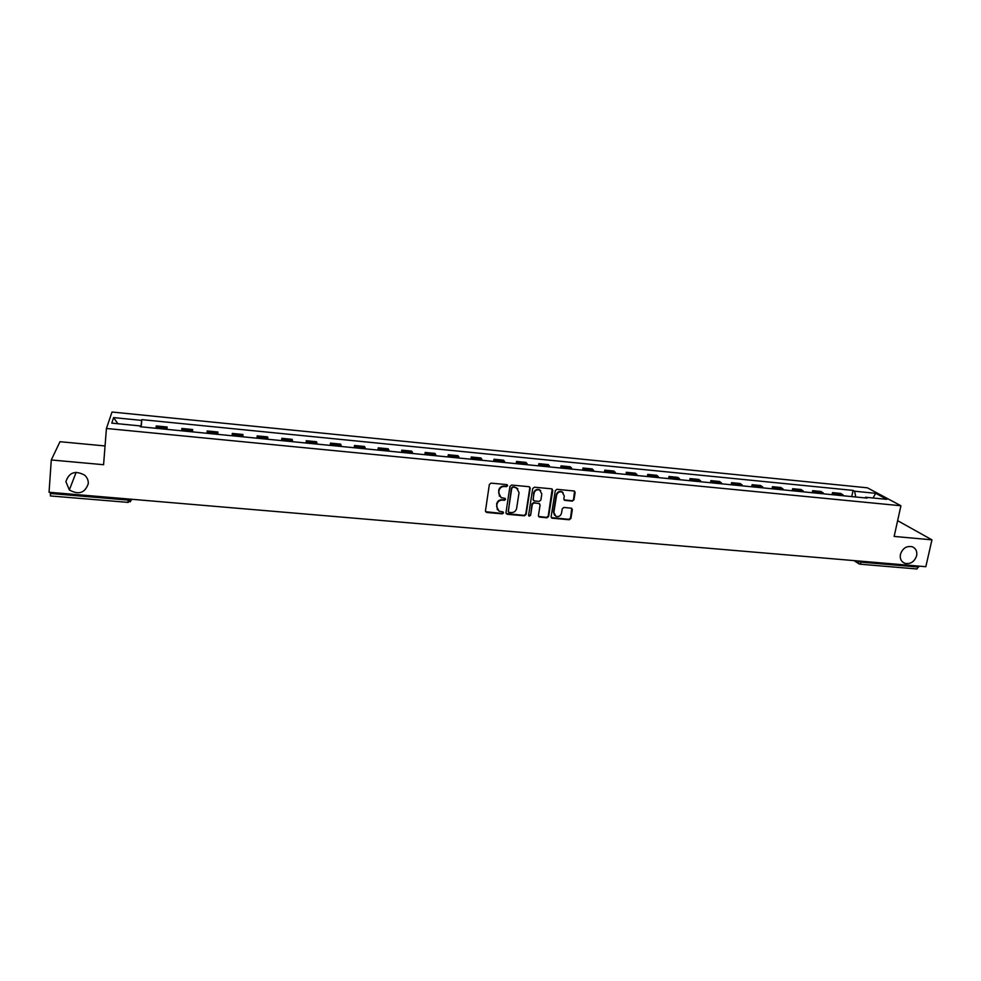 <?xml version="1.0" encoding="UTF-8"?>
<svg xmlns="http://www.w3.org/2000/svg" width="981" height="981" viewBox="0 0 981 981"><rect width="100%" height="100%" fill="white"/><g stroke="black" fill="none" stroke-linecap="round" stroke-linejoin="round"><path stroke-width="1.47" d="M507.631 485.73L506.748 484.602L491.052 483.13L489.36 484.467L485.46 510.893L486.723 512.474L502.358 513.86L503.535 512.928L503.008 511.91L499.047 511.199L496.631 506.552L496.962 504.357C497.674 501.549 499.476 500.138 502.37 500.114L504.393 500.298L505.571 499.366L505.031 498.336L501.144 497.649L498.667 492.94L498.998 490.733C499.709 487.913 501.512 486.49 504.418 486.478L506.441 486.662L507.631 485.73M499.439 496.239L498.679 490.353C499.39 487.532 501.193 486.11 504.087 486.086L506.11 486.282L507.214 484.773M485.583 511.702L502.027 513.443L503.155 511.996M497.342 509.74L496.644 503.964C497.355 501.156 499.157 499.734 502.051 499.709L504.062 499.893L505.178 498.422M900.435 554.339C899.736 558.667 901.159 561.647 904.715 563.278C910.429 564.418 914.402 561.905 916.634 555.749C917.358 551.371 915.898 548.379 912.281 546.76C906.579 545.681 902.63 548.207 900.435 554.339M65.899 481.683L69.344 489.948C78.701 495.16 85.016 493.051 88.278 483.633C88.437 480.285 87.199 477.428 84.525 475.074C75.206 470.193 69.001 472.401 65.899 481.683M572.279 501.119L573.946 499.807L575.136 492.499L574.351 491.027L556.95 489.323L555.283 490.647L551.138 516.693L551.874 518.14L569.25 519.758L570.917 518.446L572.34 509.679L571.58 508.219L563.916 507.459L562.248 508.771L561.537 513.124C560.592 516.031 558.704 517.097 555.859 516.313L553.848 512.438L556.595 495.295C557.502 492.425 559.366 491.346 562.199 492.057L564.296 496.018L563.83 498.875L564.615 500.347L572.279 501.119L573.554 499.415L574.535 491.113M900.926 505.755L894.145 536.423L931.95 539.844L925.819 566.699L49.05 492.254L51.282 459.966L103.581 464.712L106.426 428.464L900.926 505.755L867.388 487.815L112.018 412.02L106.426 428.464M530.169 488.293L528.931 486.686L511.641 485.068L509.948 486.392L505.975 512.707L507.226 514.289L524.43 515.798L526.11 514.485L530.169 488.293L529.63 486.956M534.4 487.201L551.53 488.82L552.757 490.402L548.612 516.472L546.944 517.784L539.182 517.024L538.434 515.577L540.09 505.007L538.876 503.425L534.007 502.983L532.327 504.308L530.623 515.319L529.115 516.153L528.587 515.148L532.72 488.526L534.4 487.201M105.053 445.95L59.988 441.708L51.282 459.966M931.95 539.844L897.627 520.653M918.817 566.111L916.941 568.98L860.079 564.185M50.472 495.834L50.338 493.492L128.143 500.089L131.748 499.268M50.411 492.364L50.338 493.492M166.856 429.347L167.003 428.01L156.114 426.943L155.942 428.28M156.114 426.943L156.286 425.938L167.138 427.005L166.929 429.359M167.003 428.01L167.138 427.005M181.779 429.47L181.669 430.806L181.865 428.464L181.779 429.47L192.57 430.536L192.619 429.519L181.865 428.464M192.472 431.873L192.57 430.536M206.979 433.295L207.212 430.966L207.15 433.308M217.856 434.362L217.856 432.008L207.212 430.966M232.08 435.76L232.313 433.43L232.387 435.785M243.006 436.827L242.871 434.473L232.313 433.43M256.948 438.2L257.194 435.895L257.402 438.237M267.923 439.28L267.654 436.925L257.194 435.895M281.596 440.616L281.841 438.323L282.185 440.677M292.608 441.695L292.203 439.341L281.841 438.323M306.011 443.02L306.268 440.727L306.746 443.093M317.071 444.099L316.544 441.744L306.268 440.727M330.205 445.386L330.474 443.118L331.088 445.472M341.314 446.478L340.652 444.123L330.474 443.118M354.19 447.741L354.472 445.484L355.196 447.851M365.337 448.844L364.552 446.478L354.472 445.484M377.955 450.083L378.237 447.827L379.095 450.193M389.138 451.174L388.231 448.808L378.237 447.827M401.511 452.388L401.805 450.156L402.774 452.523M412.731 453.492L411.713 451.125L401.805 450.156M424.859 454.681L425.153 452.449L426.245 454.816M436.116 455.785L434.975 453.418L425.153 452.449M447.998 456.962L448.305 454.743L449.506 457.109M459.292 458.066L458.029 455.699L448.305 454.743M470.929 459.206L471.248 456.999L472.572 459.366M482.26 460.322L480.886 457.955L471.248 456.999M493.664 461.438L493.983 459.243L495.417 461.61M505.031 462.554L503.547 460.187L493.983 459.243M516.19 463.657L516.533 461.462L518.078 463.841M527.594 464.773L526 462.394L516.533 461.462M538.532 465.852L538.876 463.67L540.531 466.049M549.973 466.968L548.269 464.602L538.876 463.67M560.678 468.023L561.022 465.852L562.787 468.231M572.144 469.151L570.341 466.772L561.022 465.852M582.64 470.181L582.984 468.023L584.86 470.39M594.13 471.309L592.23 468.93L582.984 468.023M604.406 472.315L604.762 470.169L606.736 472.548M615.933 473.443L613.922 471.064L604.762 470.169M625.988 474.436L626.356 472.29L628.429 474.669M637.54 475.564L635.43 473.185L626.356 472.29M647.386 476.533L647.754 474.412L649.925 476.778M658.974 477.673L656.755 475.295L647.754 474.412M668.601 478.618L668.981 476.496L671.249 478.875M680.213 479.758L677.908 477.379L668.981 476.496M689.643 480.678L690.023 478.581L692.39 480.948M701.28 481.83L698.877 479.451L690.023 478.581M710.502 482.726L710.894 480.629L713.346 483.008M722.163 483.878L719.662 481.499L710.894 480.629M731.188 484.761L731.581 482.677L734.131 485.055M742.875 485.914L740.287 483.535L731.581 482.677M751.704 486.772L752.108 484.7L754.745 487.079M763.414 487.925L760.741 485.546L752.108 484.7M772.047 488.771L772.452 486.699L775.186 489.078M783.782 489.924L781.011 487.545L772.452 486.699M792.219 490.758L792.636 488.697L795.456 491.076M803.979 491.91L801.121 489.531L792.636 488.697M812.231 492.72L812.66 490.672L815.554 493.051M824.015 493.872L821.072 491.493L812.66 490.672M832.084 494.669L832.513 492.621L835.493 495M843.881 495.834L840.864 493.455L832.513 492.621M140.357 426.747L140.406 425.938L111.785 423.13L113.6 417.599L141.656 420.395L140.957 426.809M855.775 496.999L854.586 491.223L853.078 490.402L141.828 419.635L141.656 420.395M854.586 491.223L875.665 493.32L886.885 499.354L865.5 497.244L864.886 497.894M140.406 425.938L140.222 426.735L867.057 498.103L865.5 497.244M141.215 426.833L141.828 419.635M851.766 496.607L853.078 490.402M113.6 417.599L117.892 423.731M873.041 497.992L875.665 493.32M506.11 513.553L524.087 515.393L525.767 514.069L529.814 487.9M512.953 487.275L511.763 488.207L508.268 511.285L508.796 512.303L511.26 512.585C514.142 512.548 515.932 511.138 516.644 508.342L519.047 492.597L516.521 487.851L512.609 486.883L511.763 488.207M508.33 511.812L511.432 487.815M517.845 488.759L515.074 487.471M512.609 486.883L514.743 487.091M538.594 516.46L546.576 517.379L548.244 516.067L552.18 489.041M539.562 503.682L533.652 502.579L531.984 503.903L530.623 515.319M528.649 515.675L530.267 514.915M541.819 494.007L539.709 490.046C536.852 489.298 534.964 490.377 534.044 493.284L533.1 499.366L534.326 500.948L539.194 501.389L540.874 500.077L541.819 494.007M540.703 490.684L539.354 489.654C536.497 488.918 534.608 489.997 533.689 492.891L534.044 493.284M533.272 500.285L533.689 492.891M564.026 499.844L571.886 500.727M563.106 492.634L561.806 491.677C558.986 490.966 557.122 492.045 556.215 494.902L556.595 495.295M554.559 515.283L553.48 512.033L556.215 494.902M551.285 517.6L568.87 519.341L570.525 518.029L571.764 508.33M857.308 560.887L861.551 562.211L918.596 567.055M857.75 560.924L859.037 563.903L859.994 564.173L861.759 561.267M131.724 499.268L130.191 501.892M822.936 492.585L814.5 491.751M802.936 490.61L794.426 489.777M782.764 488.624L774.193 487.778M762.433 486.625L753.776 485.779M741.93 484.602L733.199 483.743M721.256 482.578L712.451 481.708M700.397 480.518L691.531 479.648M679.379 478.446L670.428 477.563M658.165 476.361L649.14 475.478M636.779 474.252L627.681 473.357M615.21 472.131L606.025 471.236M593.444 469.997L584.186 469.077M571.506 467.827L562.162 466.907M549.36 465.656L539.942 464.724M527.03 463.449L517.527 462.517M504.504 461.242L494.915 460.297M481.781 458.998L472.106 458.053M458.85 456.741L449.09 455.785M435.723 454.461L425.877 453.492M412.388 452.167L402.443 451.186M388.832 449.85L378.813 448.869M365.079 447.508L354.963 446.514M341.106 445.153L330.891 444.148M316.912 442.774L306.612 441.757M292.497 440.371L282.099 439.341M267.862 437.943L257.365 436.913M242.994 435.49L232.399 434.448M217.892 433.026L207.212 431.971M842.777 494.534L834.402 493.713M449.874 526.294L452.584 526.515M475.859 528.489L473.136 528.269M498.937 530.451L496.214 530.218M521.794 532.401L519.084 532.168M544.467 534.314L541.745 534.093M566.932 536.227L564.222 535.994M589.201 538.115L586.491 537.895M611.273 539.991L608.576 539.758M633.162 541.855L630.464 541.622M654.854 543.695L652.157 543.462M676.375 545.522L673.677 545.289M697.699 547.337L695.002 547.104M718.84 549.127L716.155 548.894M739.809 550.905L737.111 550.684M760.594 552.671L757.908 552.45M781.219 554.424L778.522 554.191M801.661 556.166L798.963 555.933M821.931 557.882L819.233 557.649M842.029 559.587L839.344 559.354M128.229 498.973L128.021 502.493L131.528 499.255M128.057 502.382L50.399 495.945M902.483 561.905L904.715 563.278M76.15 472.302L69.344 489.948M153.122 501.083L156.077 501.34M179.143 503.302L182.061 503.547M204.906 505.485L207.813 505.73M230.437 507.655L233.319 507.9M255.722 509.801L258.579 510.046M280.787 511.935L283.619 512.168M305.606 514.032L308.426 514.277M330.205 516.129L333 516.362M354.57 518.201L357.354 518.434M378.715 520.249L381.486 520.482M402.651 522.272L405.398 522.505M426.355 524.295L429.102 524.528M858.277 563.413L854.022 560.605"/></g></svg>
